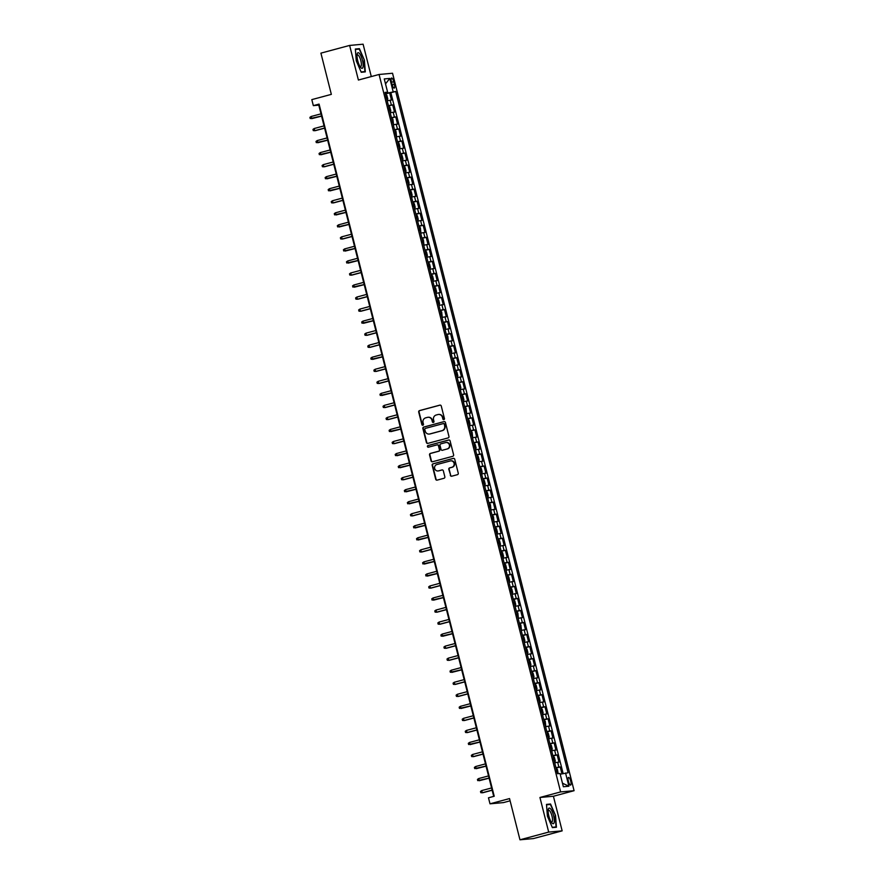 <?xml version="1.0" encoding="UTF-8"?>
<svg xmlns="http://www.w3.org/2000/svg" width="884" height="884" viewBox="0 0 884 884"><rect width="100%" height="100%" fill="white"/><g stroke="black" fill="none" stroke-linecap="round" stroke-linejoin="round"><path stroke-width="1.33" d="M443.856 419.613A0.851 0.818 -95.2 0 0 444.442 418.574L441.26 406.021A1.216 1.171 -95.2 0 0 439.834 405.137L419.535 410.596A1.216 1.171 -95.2 0 0 418.707 412.077L421.889 424.629A0.851 0.818 -95.2 0 0 422.883 425.248A0.851 0.818 -95.2 0 0 423.469 424.209L423.049 422.585A3.901 3.735 -95.2 0 1 425.701 417.834L427.403 417.381A3.901 3.735 -95.2 0 1 431.967 420.187L432.375 421.812A0.851 0.818 -95.2 0 0 433.37 422.43A0.851 0.818 -95.2 0 0 433.956 421.392L433.547 419.767A3.901 3.735 -95.2 0 1 436.199 415.016L437.889 414.563A3.901 3.735 -95.2 0 1 442.453 417.37L442.862 418.994A0.851 0.818 -95.2 0 0 443.856 419.613M570.732 781.147A3.978 1.149 75 0 0 568.534 777.412A3.978 1.149 75 0 0 568.401 781.357A3.978 1.149 75 0 0 570.6 785.091A3.978 1.149 75 0 0 570.732 781.147M450.31 475.327A1.216 1.171 -95.2 0 0 451.735 476.2L457.437 474.675A1.216 1.171 -95.2 0 0 458.266 473.194L454.73 459.249A1.216 1.171 -95.2 0 0 453.304 458.365L433.005 463.824A1.216 1.171 -95.2 0 0 432.177 465.304L435.702 479.25A1.216 1.171 -95.2 0 0 437.138 480.123L444.011 478.277A1.216 1.171 -95.2 0 0 444.84 476.796L443.337 470.829A1.216 1.171 -95.2 0 0 441.901 469.945L438.497 470.863A3.26 3.116 -95.2 0 1 434.619 468.255A3.26 3.116 -95.2 0 1 436.895 464.542L450.254 460.951A3.26 3.116 -95.2 0 1 454.133 463.57A3.26 3.116 -95.2 0 1 451.857 467.271L449.636 467.879A1.216 1.171 -95.2 0 0 448.807 469.36L450.674 475.294A1.216 1.171 -95.2 0 0 451.735 476.211M371.291 76.565L363.103 44.2L349.633 45.427L320.914 53.139L331.345 94.367L311.809 99.616L313.334 105.638L319.08 104.091L494.222 796.252L488.476 797.799L490.001 803.821L503.471 802.595L510.101 800.805M548.688 832.087L562.158 830.861L553.406 796.252L539.936 797.479L548.688 832.087L519.969 839.8L509.538 798.572L490.001 803.821M539.936 797.479L560.611 791.92L379.07 74.477L392.54 73.25L574.081 790.694L560.611 791.92M349.633 45.427L358.396 80.035L379.07 74.477M448.133 437.923A1.216 1.171 -95.2 0 0 448.962 436.442L445.437 422.497A1.216 1.171 -95.2 0 0 444.011 421.624L423.712 427.071A1.216 1.171 -95.2 0 0 422.883 428.563L426.408 442.497A1.216 1.171 -95.2 0 0 427.834 443.381L448.133 437.923M450.089 440.873L453.614 454.818A1.216 1.171 -95.2 0 1 452.785 456.299L432.486 461.757A1.216 1.171 -95.2 0 1 431.06 460.873L429.547 454.906A1.216 1.171 -95.2 0 1 430.375 453.426L438.608 451.216A1.216 1.171 -95.2 0 0 439.436 449.724L438.442 445.768A1.216 1.171 -95.2 0 0 437.005 444.895L428.442 447.193A0.851 0.818 -95.2 0 1 427.425 446.508A0.851 0.818 -95.2 0 1 428.022 445.536L448.663 440A1.216 1.171 -95.2 0 1 450.089 440.873M562.158 830.861L533.439 838.573L519.969 839.8M561.959 773.809L560.224 766.947L556.036 768.074M555.926 767.666L558.887 767.069L557.671 762.262L558.997 762.141L557.174 754.914L552.986 756.041M552.887 755.621L555.848 755.035L554.633 750.218L555.959 750.096L554.124 742.88L549.936 743.996M549.837 743.588L552.798 743.002L551.583 738.184L552.909 738.063L551.086 730.836L546.898 731.963M546.787 731.554L549.749 730.957L548.533 726.14L549.859 726.029L548.036 718.803L543.848 719.93M543.748 719.51L546.71 718.924L545.494 714.106L546.82 713.985L544.986 706.769L540.798 707.885M540.699 707.476L543.66 706.88L542.444 702.073L543.77 701.951L541.947 694.725L537.759 695.852M537.649 695.443L540.621 694.846L539.395 690.028L540.732 689.907L538.897 682.691L534.709 683.818M534.61 683.398L537.571 682.813L536.356 677.995L537.682 677.873L535.848 670.647L531.66 671.774M531.56 671.365L534.522 670.768L533.306 665.961L534.632 665.84L532.809 658.613L528.621 659.74M528.51 659.32L531.483 658.735L530.256 653.917L531.593 653.795L529.759 646.58L525.571 647.696M525.472 647.287L528.433 646.701L527.218 641.883L528.544 641.762L526.72 634.535L522.521 635.662M522.422 635.253L525.383 634.657L524.168 629.839L525.494 629.717L523.671 622.502L519.483 623.629M519.372 623.209L522.345 622.623L521.118 617.806L522.455 617.684L520.621 610.457L516.433 611.584M516.333 611.176L519.295 610.579L518.079 605.772L519.405 605.65L517.582 598.424L513.383 599.551M513.284 599.142L516.245 598.545L515.029 593.728L516.355 593.606L514.532 586.39L510.344 587.517M510.234 587.098L513.206 586.512L511.98 581.694L513.317 581.573L511.482 574.346L507.294 575.473M507.195 575.064L510.156 574.467L508.941 569.661L510.267 569.539L508.444 562.312L504.256 563.439M504.145 563.02L507.107 562.434L505.891 557.616L507.217 557.495L505.394 550.279L501.206 551.395M501.095 550.986L504.068 550.4L502.841 545.583L504.178 545.461L502.344 538.234L498.156 539.362M498.057 538.953L501.018 538.356L499.803 533.538L501.129 533.417L499.305 526.201L495.117 527.328M495.007 526.908L497.968 526.323L496.753 521.505L498.079 521.383L496.256 514.157L492.068 515.284M491.957 514.875L494.929 514.278L493.703 509.471L495.04 509.35L493.206 502.123L489.018 503.25M488.918 502.841L491.88 502.245L490.664 497.427L491.99 497.305L490.167 490.09L485.979 491.217M485.868 490.797L488.83 490.211L487.614 485.393L488.94 485.272L487.117 478.045L482.929 479.172M482.819 478.763L485.791 478.167L484.565 473.36L485.902 473.238L484.067 466.012L479.879 467.139M479.78 466.719L482.741 466.133L481.526 461.315L482.852 461.194L481.029 453.978L476.841 455.094M476.73 454.685L479.692 454.1L478.476 449.282L479.802 449.16L477.979 441.934L473.791 443.061M473.691 442.652L476.653 442.055L475.437 437.237L476.763 437.116L474.929 429.9L470.741 431.027M470.642 430.607L473.603 430.022L472.387 425.204L473.713 425.082L471.89 417.856L467.702 418.983M467.592 418.574L470.553 417.977L469.338 413.171L470.664 413.049L468.84 405.822L464.652 406.949M464.553 406.541L467.514 405.944L466.299 401.126L467.625 401.004L465.791 393.789L461.603 394.916M461.503 394.496L464.465 393.91L463.249 389.093L464.575 388.971L462.752 381.744L458.564 382.871M458.453 382.463L461.426 381.866L460.199 377.059L461.525 376.938L459.702 369.711L455.514 370.838M455.415 370.418L458.376 369.832L457.161 365.015L458.487 364.893L456.652 357.677L452.464 358.793M452.365 358.385L455.326 357.799L454.111 352.981L455.437 352.86L453.614 345.633L449.426 346.76M449.315 346.351L452.288 345.754L451.061 340.937L452.398 340.815L450.564 333.599L446.376 334.727M446.276 334.307L449.238 333.721L448.022 328.903L449.348 328.782L447.514 321.555L443.326 322.682M443.227 322.273L446.188 321.677L444.972 316.87L446.298 316.748L444.475 309.522L440.287 310.649M440.177 310.24L443.149 309.643L441.923 304.825L443.26 304.704L441.425 297.488L437.237 298.615M437.138 298.195L440.099 297.61L438.884 292.792L440.21 292.67L438.387 285.444L434.188 286.571M434.088 286.162L437.05 285.565L435.834 280.758L437.16 280.637L435.337 273.41L431.149 274.537M431.038 274.117L434.011 273.532L432.784 268.714L434.121 268.592L432.287 261.377L428.099 262.493M428 262.084L430.961 261.498L429.746 256.68L431.072 256.559L429.248 249.332L425.049 250.459M424.95 250.05L427.911 249.454L426.696 244.636L428.022 244.514L426.198 237.299L422.011 238.426M421.9 238.006L424.873 237.42L423.646 232.602L424.983 232.481L423.149 225.254L418.961 226.381M418.861 225.972L421.823 225.376L420.607 220.569L421.933 220.447L420.11 213.221L415.922 214.348M415.812 213.939L418.773 213.342L417.557 208.525L418.883 208.403L417.06 201.187L412.872 202.314M412.762 201.895L415.734 201.309L414.508 196.491L415.845 196.37L414.01 189.143L409.822 190.27M409.723 189.861L412.684 189.264L411.469 184.458L412.795 184.336L410.972 177.109L406.784 178.237M406.673 177.817L409.635 177.231L408.419 172.413L409.745 172.292L407.922 165.076L403.734 166.192M403.623 165.783L406.596 165.197L405.369 160.38L406.706 160.258L404.872 153.031L400.684 154.159M400.585 153.75L403.546 153.153L402.331 148.335L403.656 148.214L401.833 140.998L397.645 142.125M397.535 141.705L400.496 141.12L399.281 136.302L400.607 136.18L398.783 128.953L394.596 130.081M394.485 129.672L397.457 129.075L396.242 124.268L397.568 124.147L395.734 116.92L391.546 118.047M391.446 117.638L394.408 117.042L393.192 112.224L394.518 112.102L392.695 104.887L388.396 105.594M388.507 106.014L392.695 104.887M391.435 81.847L392.109 84.499A3.856 1.116 75 0 0 394.242 88.113A3.856 1.116 75 0 0 394.363 84.289L393.7 81.648A3.856 1.116 75 0 0 391.568 78.024A3.856 1.116 75 0 0 391.435 81.847M560.191 774.207L568.092 772.771L395.689 91.439L385.336 93.505M565.55 773.003L568.898 786.241L563.362 786.749L560.014 773.5L557.461 773.732L385.059 92.411L387.612 92.179L384.264 78.93L389.789 78.433L393.148 91.671M563.141 773.544L390.861 92.732L389.645 92.842L391.468 100.069L387.181 100.776M394.408 117.042L395.734 116.92M397.457 129.075L398.783 128.953M400.496 141.12L401.833 140.998M403.546 153.153L404.872 153.031M406.596 165.197L407.922 165.076M409.635 177.231L410.972 177.109M412.684 189.264L414.01 189.143M415.734 201.309L417.06 201.187M418.773 213.342L420.11 213.221M421.823 225.376L423.149 225.254M424.873 237.42L426.198 237.299M427.911 249.454L429.248 249.332M430.961 261.498L432.287 261.377M434.011 273.532L435.337 273.41M437.05 285.565L438.387 285.444M440.099 297.61L441.425 297.488M443.149 309.643L444.475 309.522M446.188 321.677L447.514 321.555M449.238 333.721L450.564 333.599M452.288 345.754L453.614 345.633M455.326 357.799L456.652 357.677M458.376 369.832L459.702 369.711M461.426 381.866L462.752 381.744M464.465 393.91L465.791 393.789M467.514 405.944L468.84 405.822M470.553 417.977L471.89 417.856M473.603 430.022L474.929 429.9M476.653 442.055L477.979 441.934M479.692 454.1L481.029 453.978M482.741 466.133L484.067 466.012M485.791 478.167L487.117 478.045M488.83 490.211L490.167 490.09M491.88 502.245L493.206 502.123M494.929 514.278L496.256 514.157M497.968 526.323L499.305 526.201M501.018 538.356L502.344 538.234M504.068 550.4L505.394 550.279M507.107 562.434L508.444 562.312M510.156 574.467L511.482 574.346M513.206 586.512L514.532 586.39M516.245 598.545L517.582 598.424M519.295 610.579L520.621 610.457M522.345 622.623L523.671 622.502M525.383 634.657L526.72 634.535M528.433 646.701L529.759 646.58M531.483 658.735L532.809 658.613M534.522 670.768L535.848 670.647M537.571 682.813L538.897 682.691M540.621 694.846L541.947 694.725M543.66 706.88L544.986 706.769M546.71 718.924L548.036 718.803M549.749 730.957L551.086 730.836M552.798 743.002L554.124 742.88M555.848 755.035L557.174 754.914M558.887 767.069L560.224 766.947M387.093 93.041L386.938 92.411M553.406 796.252L574.081 790.694M313.334 105.638L318.793 105.141L493.714 796.396M385.457 93.969L389.645 92.842M390.861 92.732L395.689 91.439M385.214 93.019L387.612 92.179M393.192 112.224L390.231 112.82M396.242 124.268L393.269 124.854M399.281 136.302L396.319 136.898M402.331 148.335L399.369 148.932M405.369 160.38L402.408 160.965M408.419 172.413L405.458 173.01M411.469 184.458L408.496 185.043M414.508 196.491L411.546 197.077M417.557 208.525L414.596 209.121M420.607 220.569L417.635 221.155M423.646 232.602L420.685 233.199M426.696 244.636L423.734 245.233M429.746 256.68L426.773 257.266M432.784 268.714L429.823 269.311M435.834 280.758L432.873 281.344M438.884 292.792L435.911 293.377M441.923 304.825L438.961 305.422M444.972 316.87L442.011 317.455M448.022 328.903L445.05 329.5M451.061 340.937L448.1 341.533M454.111 352.981L451.149 353.567M457.161 365.015L454.188 365.611M460.199 377.059L457.238 377.645M463.249 389.093L460.288 389.678M466.299 401.126L463.327 401.723M469.338 413.171L466.376 413.756M472.387 425.204L469.426 425.801M475.437 437.237L472.465 437.834M478.476 449.282L475.515 449.868M481.526 461.315L478.564 461.912M484.565 473.36L481.603 473.946M487.614 485.393L484.653 485.979M490.664 497.427L487.703 498.023M493.703 509.471L490.742 510.057M496.753 521.505L493.791 522.101M499.803 533.538L496.83 534.135M502.841 545.583L499.88 546.168M505.891 557.616L502.93 558.213M508.941 569.661L505.968 570.246M511.98 581.694L509.018 582.28M515.029 593.728L512.068 594.324M518.079 605.772L515.107 606.358M521.118 617.806L518.157 618.402M524.168 629.839L521.206 630.436M527.218 641.883L524.245 642.469M530.256 653.917L527.295 654.514M533.306 665.961L530.345 666.547M536.356 677.995L533.384 678.581M539.395 690.028L536.433 690.625M542.444 702.073L539.483 702.658M545.494 714.106L542.522 714.703M548.533 726.14L545.572 726.736M551.583 738.184L548.621 738.77M554.633 750.218L551.66 750.814M557.671 762.262L554.71 762.848M385.512 83.903L389.789 78.433M568.898 786.241L562.467 783.191M356.274 60.83L361.236 72.267L365.291 71.891L364.385 60.09L359.412 48.664L355.357 49.029L356.274 60.83M556.434 827.258L555.517 815.457L550.555 804.02L546.5 804.396L547.406 816.186L552.378 827.623L556.434 827.258M357.103 49.283L359.412 48.664M355.39 49.438L359.213 49.095L364.385 60.09M548.246 804.639L550.555 804.02M546.533 804.794L550.356 804.451L555.517 815.457M443.912 419.602A0.851 0.818 -95.2 0 1 443.227 418.961L442.818 417.336A3.901 3.735 -95.2 0 0 438.674 414.441M428.188 417.259A3.901 3.735 -95.2 0 1 432.331 420.154L432.74 421.779A0.851 0.818 -95.2 0 0 433.425 422.408M440.21 405.104A1.216 1.171 -95.2 0 0 440.199 405.104L419.9 410.563A1.216 1.171 -95.2 0 0 419.071 412.043L422.254 424.596A0.851 0.818 -95.2 0 0 422.939 425.226M444.011 421.624L424.077 427.038A1.216 1.171 -95.2 0 0 423.248 428.53L426.773 442.464A1.216 1.171 -95.2 0 0 427.823 443.381M444.188 424.221A0.851 0.818 -95.2 0 0 443.182 423.613L425.37 428.397A0.851 0.818 -95.2 0 0 424.784 429.436L425.226 431.149A3.901 3.735 -95.2 0 0 429.79 433.956L441.967 430.685A3.901 3.735 -95.2 0 0 444.619 425.933L444.553 424.187A0.851 0.818 -95.2 0 0 443.547 423.58M429.37 434.044A3.901 3.735 -95.2 0 0 430.154 433.922L429.79 433.956M444.553 424.187L444.983 425.9A3.901 3.735 -95.2 0 1 442.332 430.652L430.154 433.922M437.381 444.851A1.216 1.171 -95.2 0 1 438.796 445.735L439.801 449.691A1.216 1.171 -95.2 0 1 438.972 451.183L430.74 453.393A1.216 1.171 -95.2 0 0 429.911 454.873L431.425 460.84A1.216 1.171 -95.2 0 0 432.475 461.757M448.663 440L449.028 439.967A1.216 1.171 -95.2 0 0 449.028 439.967L428.386 445.503A0.851 0.818 -95.2 0 0 428.486 447.182M447.149 448.917A3.26 3.116 -95.2 0 0 446.055 442.508A3.26 3.116 -95.2 0 0 445.558 442.597L440.84 443.856A1.216 1.171 -95.2 0 0 440.011 445.348L441.017 449.304A1.216 1.171 -95.2 0 0 442.807 450.144L447.514 448.884A3.26 3.116 -95.2 0 0 446.243 442.497M447.514 448.884L442.807 450.144M450.939 460.851A3.26 3.116 -95.2 0 1 452.221 467.238L449.989 467.846A1.216 1.171 -95.2 0 0 449.16 469.327L450.674 475.294M438.177 470.929A3.26 3.116 -95.2 0 0 438.862 470.829L438.497 470.863M441.901 469.945L442.265 469.912A1.216 1.171 -95.2 0 0 442.265 469.912L438.862 470.829M453.304 458.365L453.669 458.332A1.216 1.171 -95.2 0 0 453.669 458.332L433.37 463.791A1.216 1.171 -95.2 0 0 432.541 465.271L436.066 479.216A1.216 1.171 -95.2 0 0 437.127 480.134M387.059 100.312L387.789 98.964L386.872 95.35L385.534 94.256M385.866 94.245L387.048 100.279M386.374 98.014L386.01 96.566M321.544 116.014L310.218 118.566L309.919 117.362L311.146 116.489L311.687 118.655L321.577 116.124M311.146 116.489L321.002 113.848M362.462 60.311A8.078 2.343 75 0 0 359.445 53.493A8.078 2.343 75 0 0 357.125 54.2A8.078 2.343 75 0 0 357.733 60.742A8.078 2.343 75 0 0 360.694 67.482A8.078 2.343 75 0 0 362.462 60.311M360.042 66.576A6.122 1.779 75 0 0 360.639 66.709A6.122 1.779 75 0 0 360.838 60.642A6.122 1.779 75 0 0 357.467 54.896A6.122 1.779 75 0 0 357.014 55.316M364.031 60.167L364.915 71.604L361.103 71.947M363.059 72.101L364.915 71.604M550.699 809.004A8.078 2.343 75 0 0 548.257 809.556A8.078 2.343 75 0 0 551.771 822.772A8.078 2.343 75 0 0 551.826 822.849A8.078 2.343 75 0 0 554.268 819.534A8.078 2.343 75 0 0 550.699 809.004M551.174 821.932A6.122 1.779 75 0 0 551.771 822.076A6.122 1.779 75 0 0 552.279 817.391A6.122 1.779 75 0 0 549.782 810.948A6.122 1.779 75 0 0 548.599 810.252A6.122 1.779 75 0 0 548.157 810.672M554.191 827.457L556.047 826.96L552.235 827.302M555.163 815.523L556.047 826.96M390.109 112.356L390.838 110.997L389.921 107.395L388.573 106.301M388.916 106.279L390.098 112.323M389.424 110.047L389.048 108.599M324.594 128.047L314.737 130.699L313.267 130.6L312.969 129.395L314.196 128.534L314.737 130.699L315.389 130.633L324.616 128.158M314.196 128.534L324.041 125.882M393.457 124.312L392.971 119.428L391.623 118.334M392.463 122.091L392.098 120.644M327.632 140.092L316.317 142.644L316.008 141.44L317.234 140.567L317.787 142.733L327.666 140.202M317.234 140.567L327.091 137.926M396.507 136.346L396.01 131.462L394.673 130.379M395.004 130.357L396.518 136.313M395.513 134.125L395.148 132.677M330.682 152.125L319.356 154.678L319.058 153.473L320.284 152.6L320.826 154.777L330.715 152.236M320.284 152.6L330.141 149.96M399.546 148.39L399.977 147.12L399.06 143.506L397.712 142.412M398.562 146.158L398.187 144.722M333.732 164.159L323.876 166.811L322.406 166.711L322.108 165.518L323.323 164.645L323.876 166.811L324.527 166.756L333.754 164.269M323.323 164.645L333.18 161.993M402.297 160.501L403.016 159.153L402.109 155.54L400.761 154.446M401.601 158.203L401.237 156.755M336.771 176.203L325.456 178.756L325.146 177.551L326.373 176.678L326.925 178.844L336.804 176.314M326.373 176.678L336.229 174.037M405.336 172.546L406.065 171.187L405.148 167.584L403.811 166.49M404.143 166.468L405.325 172.502M404.651 170.236L404.286 168.789M339.821 188.237L328.494 190.789L328.196 189.585L329.423 188.723L329.964 190.889L339.854 188.347M329.423 188.723L339.268 186.071M408.386 184.579L409.115 183.231L408.198 179.618L406.85 178.524M407.192 178.513L408.375 184.546M407.69 182.27L407.325 180.833M342.87 200.281L333.014 202.922L331.544 202.834L331.235 201.629L332.461 200.756L333.014 202.922L333.666 202.867L342.893 200.381M332.461 200.756L342.318 198.104M411.436 196.613L412.154 195.265L411.248 191.651L409.9 190.557M410.242 190.546L411.425 196.579M410.74 194.314L410.375 192.867M345.909 212.315L334.594 214.867L334.285 213.663L335.511 212.79L336.064 214.956L345.942 212.425M335.511 212.79L345.368 210.149M414.474 208.657L415.204 207.298L414.287 203.696L412.95 202.602M413.789 206.348L413.425 204.9M348.959 224.348L337.633 226.901L337.334 225.696L338.561 224.834L339.102 227L348.992 224.459M338.561 224.834L348.406 222.182M417.823 220.613L418.254 219.343L417.336 215.729L415.988 214.635M416.828 218.392L416.463 216.945M352.009 236.393L342.152 239.034L340.683 238.945L340.373 237.741L341.6 236.868L342.152 239.034L342.804 238.978L352.031 236.503M341.6 236.868L351.456 234.227M420.872 232.647L420.386 227.763L419.038 226.68M419.878 230.426L419.513 228.978M355.048 248.426L343.732 250.979L343.423 249.774L344.649 248.901L345.202 251.078L355.081 248.537M344.649 248.901L354.506 246.26M423.922 244.691L423.425 239.807L422.077 238.713M422.928 242.459L422.563 241.023M358.097 260.46L346.771 263.012L346.473 261.819L347.699 260.946L348.241 263.112L358.131 260.57M347.699 260.946L357.545 258.294M426.663 256.802L427.392 255.454L426.475 251.841L425.127 250.747M425.966 254.504L425.602 253.056M361.147 272.504L351.291 275.145L349.821 275.057L349.512 273.852L350.738 272.979L351.291 275.145L351.942 275.09L361.169 272.615M350.738 272.979L360.595 270.338M429.701 268.846L430.431 267.487L429.525 263.885L428.176 262.791M428.508 262.769L429.701 268.802M429.016 266.537L428.652 265.089M364.186 284.538L352.871 287.09L352.561 285.886L353.788 285.024L354.34 287.189L364.219 284.648M353.788 285.024L363.644 282.372M432.751 280.88L433.48 279.532L432.563 275.918L431.215 274.825M431.558 274.813L432.74 280.847M432.066 278.57L431.701 277.134M367.236 296.582L357.379 299.223L355.909 299.135L355.611 297.93L356.838 297.057L357.379 299.223L358.042 299.168L367.258 296.681M356.838 297.057L366.683 294.405M435.801 292.913L436.53 291.565L435.613 287.952L434.265 286.858M434.608 286.847L435.79 292.88M435.105 290.615L434.74 289.167M370.286 308.615L360.429 311.256L358.959 311.168L358.65 309.964L359.876 309.091L360.429 311.256L361.081 311.201L370.308 308.726M359.876 309.091L369.733 306.45M438.84 304.958L439.569 303.599L438.663 299.996L437.315 298.902M438.155 302.648L437.79 301.201M373.324 320.649L362.009 323.201L361.7 321.997L362.926 321.135L363.479 323.301L373.357 320.759M362.926 321.135L372.783 318.483M442.199 316.914L441.702 312.03L440.354 310.936M441.204 314.693L440.84 313.245M376.374 332.693L366.517 335.334L365.048 335.246L364.749 334.041L365.976 333.169L366.517 335.334L367.18 335.279L376.396 332.804M365.976 333.169L375.822 330.528M445.238 328.947L445.669 327.677L444.751 324.063L443.403 322.98M444.243 326.726L443.878 325.279M379.424 344.727L369.567 347.379L368.098 347.279L367.788 346.075L369.015 345.202L369.567 347.379L370.219 347.313L379.446 344.837M369.015 345.202L378.871 342.561M448.287 340.992L447.801 336.108L446.453 335.014M447.293 338.76L446.928 337.323M382.463 356.76L371.147 359.313L370.838 358.119L372.065 357.247L372.617 359.412L382.496 356.871M372.065 357.247L381.921 354.594M451.028 353.103L451.757 351.755L450.84 348.141L449.492 347.047M450.343 350.804L449.978 349.357M385.512 368.805L375.656 371.446L374.186 371.357L373.888 370.153L375.114 369.28L375.656 371.446L376.319 371.391L385.534 368.915M375.114 369.28L384.96 366.639M454.078 365.147L454.807 363.788L453.89 360.186L452.542 359.092M452.884 359.07L454.067 365.103M453.382 362.838L453.017 361.39M388.562 380.838L378.706 383.49L377.236 383.391L376.927 382.186L378.153 381.324L378.706 383.49L379.358 383.424L388.584 380.949M378.153 381.324L388.01 378.672M457.116 377.181L457.846 375.833L456.929 372.219L455.591 371.125M455.923 371.114L457.116 377.148M456.431 374.871L456.067 373.435M391.601 392.883L380.275 395.435L379.976 394.231L381.203 393.358L381.755 395.524L391.634 392.982M381.203 393.358L391.059 390.706M460.166 389.214L460.896 387.866L459.978 384.253L458.63 383.159M458.973 383.148L460.155 389.181M459.481 386.916L459.116 385.468M394.651 404.916L384.794 407.557L383.324 407.469L383.026 406.264L384.253 405.391L384.794 407.557L385.446 407.502L394.673 405.027M384.253 405.391L394.098 402.75M463.216 401.259L463.934 399.899L463.028 396.297L461.68 395.203M462.52 398.949L462.155 397.502M397.701 416.95L387.844 419.602L386.374 419.502L386.065 418.298L387.291 417.436L387.844 419.602L388.496 419.535L397.723 417.06M387.291 417.436L397.148 414.784M466.564 413.215L466.067 408.331L464.73 407.237M465.57 410.994L465.205 409.546M400.739 428.994L389.413 431.547L389.115 430.342L390.341 429.469L390.883 431.635L400.772 429.105M390.341 429.469L400.198 426.828M469.603 425.248L470.034 423.977L469.117 420.364L467.769 419.281M468.619 423.027L468.244 421.58M403.789 441.028L393.933 443.68L392.463 443.58L392.164 442.376L393.391 441.503L393.933 443.68L394.584 443.613L403.811 441.138M393.391 441.503L403.237 438.862M472.653 437.293L472.166 432.409L470.818 431.315M471.658 435.061L471.294 433.624M406.828 453.061L395.513 455.614L395.203 454.42L396.43 453.547L396.982 455.713L406.861 453.172M396.43 453.547L406.286 450.895M475.393 449.404L476.122 448.055L475.205 444.442L473.868 443.348M474.708 447.105L474.343 445.658M409.878 465.106L398.551 467.658L398.253 466.454L399.48 465.581L400.021 467.747L409.911 465.216M399.48 465.581L409.336 462.94M478.443 461.448L479.172 460.089L478.255 456.487L476.907 455.393M477.249 455.37L478.432 461.404M477.758 459.139L477.382 457.691M412.927 477.139L403.071 479.791L401.601 479.692L401.303 478.487L402.518 477.625L403.071 479.791L403.723 479.725L412.95 477.249M402.518 477.625L412.375 474.973M481.493 473.481L482.211 472.133L481.305 468.52L479.957 467.426M480.299 467.415L481.482 473.448M480.797 471.172L480.432 469.736M415.966 489.183L404.651 491.736L404.342 490.532L405.568 489.659L406.121 491.824L415.999 489.283M405.568 489.659L415.425 487.007M484.531 485.515L485.261 484.167L484.344 480.553L483.007 479.459M483.846 483.216L483.482 481.769M419.016 501.217L407.69 503.769L407.391 502.565L408.618 501.692L409.159 503.858L419.049 501.327M408.618 501.692L418.463 499.051M487.581 497.559L488.311 496.2L487.393 492.598L486.045 491.504M486.885 495.25L486.52 493.802M422.066 513.25L412.209 515.902L410.74 515.803L410.43 514.598L411.657 513.737L412.209 515.902L412.861 515.836L422.088 513.361M411.657 513.737L421.513 511.085M490.929 509.516L490.443 504.631L489.095 503.537M489.935 507.294L489.57 505.847M425.105 525.295L413.789 527.847L413.48 526.643L414.707 525.77L415.259 527.936L425.138 525.405M414.707 525.77L424.563 523.129M493.979 521.549L493.482 516.665L492.145 515.582M492.985 519.328L492.62 517.88M428.154 537.328L416.828 539.881L416.53 538.676L417.756 537.803L418.298 539.98L428.188 537.439M417.756 537.803L427.602 535.163M497.018 533.593L497.449 532.323L496.532 528.709L495.184 527.615M496.023 531.361L495.659 529.925M431.204 549.362L421.348 552.014L419.878 551.914L419.568 550.721L420.795 549.848L421.348 552.014L421.999 551.959L431.226 549.472M420.795 549.848L430.652 547.196M499.769 545.704L500.488 544.356L499.582 540.743L498.233 539.649M499.073 543.406L498.709 541.958M434.243 561.406L422.928 563.959L422.618 562.754L423.845 561.881L424.397 564.047L434.276 561.517M423.845 561.881L433.701 559.24M502.808 557.749L503.537 556.39L502.62 552.787L501.272 551.693M501.615 551.671L502.797 557.705M502.123 555.439L501.758 553.992M437.293 573.44L425.966 575.992L425.668 574.788L426.895 573.926L427.436 576.092L437.326 573.55M426.895 573.926L436.74 571.274M505.858 569.782L506.587 568.434L505.67 564.821L504.322 563.727M504.665 563.716L505.847 569.749M505.162 567.473L504.797 566.036M440.342 585.484L430.486 588.125L429.016 588.037L428.707 586.832L429.933 585.959L430.486 588.125L431.138 588.07L440.365 585.584M429.933 585.959L439.79 583.307M508.897 581.816L509.626 580.468L508.72 576.854L507.372 575.76M508.212 579.517L507.847 578.07M443.381 597.518L432.066 600.07L431.757 598.866L432.983 597.993L433.536 600.159L443.414 597.628M432.983 597.993L442.84 595.352M511.947 593.86L512.676 592.501L511.759 588.899L510.411 587.805M510.753 587.783L511.935 593.827M511.261 591.551L510.897 590.103M446.431 609.551L436.574 612.203L435.105 612.104L434.806 610.899L436.033 610.037L436.574 612.203L437.237 612.137L446.453 609.662M436.033 610.037L445.879 607.385M515.295 605.816L515.726 604.546L514.808 600.932L513.46 599.838M514.3 603.595L513.936 602.148M449.481 621.596L439.624 624.237L438.155 624.148L437.845 622.944L439.072 622.071L439.624 624.237L440.276 624.181L449.503 621.706M439.072 622.071L448.928 619.43M518.344 617.85L517.858 612.966L516.51 611.883M517.35 615.629L516.985 614.181M452.52 633.629L441.204 636.182L440.895 634.977L442.122 634.104L442.674 636.281L452.553 633.74M442.122 634.104L451.978 631.463M521.394 629.894L520.897 625.01L519.549 623.916M520.4 627.662L520.035 626.226M455.569 645.663L445.713 648.315L444.243 648.215L443.945 647.022L445.171 646.149L445.713 648.315L446.376 648.259L455.591 645.773M445.171 646.149L455.017 643.497M524.135 642.005L524.864 640.657L523.947 637.044L522.599 635.95M523.438 639.707L523.074 638.259M458.619 657.707L448.763 660.348L447.293 660.26L446.984 659.055L448.21 658.182L448.763 660.348L449.415 660.293L458.641 657.818M448.21 658.182L458.067 655.541M527.173 654.049L527.903 652.69L526.997 649.088L525.649 647.994M525.98 647.972L527.173 654.005M526.488 651.74L526.124 650.293M461.658 669.74L450.343 672.293L450.033 671.089L451.26 670.227L451.812 672.393L461.691 669.851M451.26 670.227L461.117 667.575M530.223 666.083L530.952 664.735L530.035 661.121L528.687 660.028M529.538 663.774L529.173 662.337M464.708 681.785L454.851 684.426L453.382 684.338L453.083 683.133L454.31 682.26L454.851 684.426L455.514 684.371L464.73 681.884M454.31 682.26L464.155 679.608M533.273 678.116L534.002 676.768L533.085 673.155L531.737 672.061M532.577 675.818L532.212 674.37M467.758 693.818L457.901 696.459L456.431 696.371L456.122 695.167L457.348 694.294L457.901 696.459L458.553 696.404L467.78 693.929M457.348 694.294L467.205 691.653M536.312 690.161L537.041 688.802L536.135 685.199L534.787 684.106M535.118 684.083L536.312 690.128M535.627 687.851L535.262 686.404M470.796 705.852L459.481 708.404L459.172 707.2L460.398 706.338L460.951 708.504L470.829 705.962M460.398 706.338L470.255 703.686M539.66 702.117L540.091 700.846L539.174 697.233L537.826 696.139M538.676 699.896L538.312 698.448M473.846 717.896L463.989 720.537L462.52 720.449L462.221 719.245L463.448 718.372L463.989 720.537L464.641 720.482L473.868 718.007M463.448 718.372L473.294 715.731M542.71 714.15L543.141 712.88L542.223 709.266L540.875 708.183M541.715 711.929L541.351 710.482M476.896 729.93L467.039 732.582L465.57 732.482L465.26 731.278L466.487 730.405L467.039 732.582L467.691 732.516L476.918 730.04M466.487 730.405L476.343 727.764M545.76 726.195L545.262 721.311L543.925 720.217M544.765 723.963L544.4 722.526M479.935 741.963L468.608 744.516L468.31 743.322L469.537 742.449L470.078 744.615L479.968 742.074M469.537 742.449L479.393 739.798M548.5 738.306L549.229 736.958L548.312 733.344L546.964 732.25M547.307 732.239L548.809 738.195M547.815 736.007L547.439 734.56M482.984 754.008L473.128 756.649L471.658 756.56L471.36 755.356L472.586 754.483L473.128 756.649L473.78 756.594L483.007 754.118M472.586 754.483L482.432 751.842M551.55 750.35L552.268 748.991L551.362 745.389L550.014 744.295M550.356 744.273L551.539 750.306M550.854 748.041L550.489 746.593M486.023 766.041L474.708 768.594L474.399 767.389L475.625 766.527L476.178 768.693L486.056 766.152M475.625 766.527L485.482 763.875M554.588 762.384L555.318 761.036L554.401 757.422L553.064 756.328M553.903 760.074L553.539 758.638M489.073 778.086L477.747 780.638L477.448 779.434L478.675 778.561L479.216 780.727L489.106 778.185M478.675 778.561L488.532 775.909M558.169 773.677L557.45 769.456L556.102 768.362M556.953 772.119L556.577 770.671M492.123 790.119L482.266 792.76L480.797 792.672L480.498 791.467L481.714 790.594L482.266 792.76L482.918 792.705L492.145 790.23M481.714 790.594L491.57 787.953M391.358 105.008L390.142 100.19M391.535 82.223L393.7 81.648M392.209 84.875L394.363 84.289M393.468 124.279L391.966 118.323M399.557 148.357L398.054 142.39M402.607 160.391L401.104 154.435M414.795 208.547L413.281 202.58M417.834 220.58L416.331 214.624M420.883 232.614L419.381 226.658M423.933 244.658L422.419 238.691M426.972 256.692L425.469 250.736M439.16 304.847L437.646 298.88M442.21 316.881L440.696 310.925M445.249 328.914L443.746 322.958M448.298 340.959L446.785 334.992M451.348 352.992L449.834 347.036M463.525 401.148L462.023 395.181M466.575 413.182L465.061 407.226M469.614 425.215L468.111 419.259M472.664 437.26L471.161 431.293M475.714 449.293L474.2 443.337M484.852 485.404L483.338 479.448M487.891 497.449L486.388 491.482M490.94 509.482L489.438 503.526M493.99 521.516L492.476 515.56M497.029 533.56L495.526 527.593M500.079 545.594L498.576 539.638M509.217 581.705L507.714 575.749M515.306 605.783L513.803 599.827M518.356 617.817L516.842 611.861M521.405 629.861L519.891 623.894M524.444 641.894L522.941 635.939M530.544 665.972L529.03 660.016M533.582 678.006L532.08 672.05M539.671 702.084L538.168 696.128M542.721 714.117L541.218 708.161M545.771 726.162L544.257 720.195M554.909 762.273L553.395 756.317M557.804 773.71L556.445 768.351"/></g></svg>
